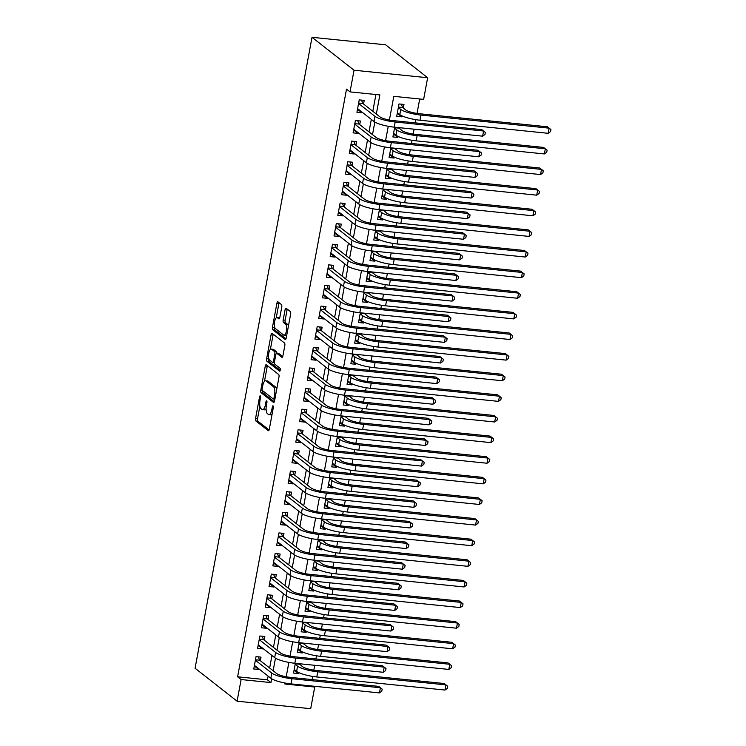 <?xml version="1.0" encoding="UTF-8"?>
<svg xmlns="http://www.w3.org/2000/svg" width="746" height="746" viewBox="0 0 746 746"><rect width="100%" height="100%" fill="white"/><g stroke="black" fill="none" stroke-linecap="round" stroke-linejoin="round"><path stroke-width="1.12" d="M260.298 395.856A1.473 0.532 -84.2 0 0 260.186 395.809A1.473 0.532 -84.2 0 0 259.552 396.891L255.57 418.403A2.107 0.755 -84.2 0 0 255.878 420.958L268.252 430.656A2.107 0.755 -84.2 0 0 268.42 430.731A2.107 0.755 -84.2 0 0 269.315 429.174L273.306 407.67A1.473 0.532 -84.2 0 0 273.083 405.871A1.473 0.532 -84.2 0 0 272.971 405.824A1.473 0.532 -84.2 0 0 272.346 406.915L271.824 409.694A6.733 2.425 -84.2 0 1 268.942 414.673A6.733 2.425 -84.2 0 1 268.429 414.45L267.394 413.638A6.733 2.425 -84.2 0 1 266.397 405.442L266.909 402.663A1.473 0.532 -84.2 0 0 266.695 400.863A1.473 0.532 -84.2 0 0 266.583 400.816A1.473 0.532 -84.2 0 0 265.949 401.907L265.436 404.686A6.733 2.425 -84.2 0 1 262.545 409.666A6.733 2.425 -84.2 0 1 262.032 409.442L260.997 408.631A6.733 2.425 -84.2 0 1 260 400.434L260.522 397.646A1.473 0.532 -84.2 0 0 260.298 395.856M281.746 307.138A2.107 0.755 -84.2 0 0 281.428 304.573L277.96 301.85A2.107 0.755 -84.2 0 0 277.801 301.785A2.107 0.755 -84.2 0 0 276.897 303.333L272.467 327.224A2.107 0.755 -84.2 0 0 272.784 329.779L285.159 339.477A2.107 0.755 -84.2 0 0 285.317 339.551A2.107 0.755 -84.2 0 0 286.222 337.994L290.642 314.113A2.107 0.755 -84.2 0 0 290.334 311.548L286.138 308.266A2.107 0.755 -84.2 0 0 285.979 308.191A2.107 0.755 -84.2 0 0 285.075 309.749L283.182 319.969A2.107 0.755 -84.2 0 0 283.499 322.533L285.578 324.156A5.632 2.024 -84.2 0 1 286.511 330.403A5.632 2.024 -84.2 0 1 284.002 335.168A5.632 2.024 -84.2 0 1 283.564 334.991L275.423 328.604A5.632 2.024 -84.2 0 1 274.481 322.365A5.632 2.024 -84.2 0 1 276.999 317.591A5.632 2.024 -84.2 0 1 277.428 317.777L278.79 318.84A2.107 0.755 -84.2 0 0 278.948 318.906A2.107 0.755 -84.2 0 0 279.843 317.358L281.746 307.138M241.107 679.541L237.61 676.799L346.526 89.128L350.023 91.879L354.042 70.227L312.014 37.3L195.079 668.267L237.097 701.193L241.107 679.541L270.947 682.581L271.656 678.795M266.294 364.794A2.107 0.755 -84.2 0 0 266.126 364.729A2.107 0.755 -84.2 0 0 265.231 366.286L260.802 390.167A2.107 0.755 -84.2 0 0 261.119 392.732L273.493 402.42A2.107 0.755 -84.2 0 0 273.651 402.495A2.107 0.755 -84.2 0 0 274.556 400.938L278.976 377.056A2.107 0.755 -84.2 0 0 278.668 374.492L266.294 364.794M266.639 358.695L271.059 334.814A2.107 0.755 -84.2 0 1 271.964 333.257A2.107 0.755 -84.2 0 1 272.122 333.322L284.496 343.02A2.107 0.755 -84.2 0 1 284.813 345.584L282.921 355.805A2.107 0.755 -84.2 0 1 282.016 357.362A2.107 0.755 -84.2 0 1 281.857 357.287L276.841 353.362A2.107 0.755 -84.2 0 0 276.673 353.287A2.107 0.755 -84.2 0 0 275.778 354.844L274.519 361.624A2.107 0.755 -84.2 0 0 274.826 364.188L280.058 368.282A1.473 0.532 -84.2 0 1 280.3 369.913A1.473 0.532 -84.2 0 1 279.638 371.163A1.473 0.532 -84.2 0 1 279.526 371.116L266.947 361.26A2.107 0.755 -84.2 0 1 266.639 358.695L268.625 358.891L268.737 358.267M401.88 115.817L401.693 116.824L397.282 113.364L398.373 113.476M403.325 108.058L403.987 104.449L399.017 103.946L396.723 116.311L401.693 116.824M398.066 136.434L397.879 137.441L393.459 133.982L394.55 134.094M399.502 128.676L399.679 127.715M394.242 157.052L394.056 158.059L389.636 154.599L390.727 154.711M395.678 149.293L395.856 148.333M390.419 177.679L390.233 178.676L385.822 175.226L386.913 175.338M391.855 169.92L392.032 168.95M386.596 198.296L386.409 199.303L381.999 195.844L383.09 195.956M388.032 190.538L388.209 189.568M382.773 218.914L382.586 219.921L378.175 216.461L379.266 216.573M384.209 211.155L384.395 210.195M378.949 239.531L378.763 240.538L374.352 237.079L375.443 237.191M380.395 231.773L380.572 230.812M375.135 260.149L374.949 261.156L370.529 257.706L371.62 257.808M376.571 252.4L376.749 251.43M371.312 280.776L371.126 281.783L366.706 278.323L367.797 278.435M372.748 273.017L372.925 272.048M367.489 301.393L367.302 302.4L362.892 298.941L363.983 299.053M368.925 293.635L369.102 292.665M363.666 322.011L363.479 323.018L359.068 319.558L360.159 319.67M365.102 314.252L365.279 313.292M359.842 342.628L359.656 343.636L355.245 340.185L356.336 340.288M361.278 334.879L361.465 333.91M356.019 363.255L355.833 364.262L351.422 360.803L352.513 360.915M357.465 355.497L357.642 354.527M352.205 383.873L352.019 384.88L347.599 381.42L348.69 381.532M353.641 376.115L353.818 375.145M348.382 404.491L348.195 405.498L343.785 402.038L344.866 402.15M349.818 396.732L349.995 395.772M344.559 425.108L344.372 426.115L339.962 422.656L341.053 422.768M345.995 417.35L346.172 416.389M340.736 445.735L340.549 446.742L336.138 443.283L337.229 443.394M342.172 437.977L342.349 437.007M336.912 466.353L336.726 467.36L332.315 463.9L333.406 464.012M338.348 458.594L338.535 457.624M333.089 486.97L332.902 487.977L328.492 484.518L329.583 484.63M334.534 479.212L334.712 478.251M329.275 507.588L329.089 508.595L324.669 505.135L325.76 505.247M330.711 499.829L330.888 498.869M325.452 528.215L325.265 529.212L320.855 525.762M326.888 520.456L327.065 519.486M321.629 548.832L321.442 549.839L317.031 546.38M323.065 541.074L323.242 540.104M317.805 569.45L317.619 570.457L313.208 566.997M319.241 561.691L319.419 560.731M313.982 590.067L313.796 591.074L309.385 587.615M315.418 582.309L315.605 581.348M310.159 610.694L309.972 611.692L305.562 608.242M311.604 602.936L311.781 601.966M306.345 631.312L306.158 632.319L301.738 628.859M307.781 623.553L307.958 622.584M302.522 651.929L302.335 652.937L297.924 649.477M303.958 644.171L304.135 643.211M260.345 660.732L261.016 657.123L256.046 656.62L253.752 668.994L258.722 669.498L258.843 668.845M264.168 640.115L264.839 636.506L259.869 636.002L257.575 648.367L262.545 648.88L262.667 648.227M267.991 619.497L268.663 615.888L263.683 615.375L261.398 627.75L266.369 628.253L266.49 627.61M271.814 598.87L272.486 595.261L267.506 594.758L265.212 607.132L270.192 607.636L270.313 606.992M275.638 578.253L276.3 574.644L271.33 574.14L269.036 586.515L274.015 587.018L274.127 586.365M279.461 557.635L280.123 554.026L275.153 553.523L272.859 565.888L277.829 566.4L277.95 565.748M283.275 537.017L283.946 533.409L278.976 532.896L276.682 545.27L281.652 545.774L281.774 545.13M287.098 516.391L287.769 512.782L282.799 512.278L280.505 524.652L285.476 525.156L285.597 524.513M290.921 495.773L291.593 492.164L286.613 491.661L284.329 504.035L289.299 504.538L289.42 503.886M294.745 475.155L295.416 471.547L290.436 471.043L288.142 483.408L293.122 483.921L293.243 483.268M298.568 454.538L299.23 450.929L294.26 450.416L291.966 462.79L296.945 463.303L297.057 462.651M302.391 433.92L303.053 430.311L298.083 429.799L295.789 442.173L300.759 442.676L300.88 442.033M306.205 413.293L306.876 409.685L301.906 409.181L299.612 421.555L304.582 422.059L304.704 421.406M310.028 392.676L310.7 389.067L305.729 388.563L303.435 400.928L308.406 401.441L308.527 400.788M313.852 372.058L314.523 368.449L309.543 367.937L307.259 380.311L312.229 380.824L312.35 380.171M317.675 351.441L318.346 347.832L313.367 347.319L311.073 359.693L316.052 360.197L316.173 359.553M321.498 330.814L322.16 327.205L317.19 326.701L314.896 339.076L319.875 339.579L319.987 338.936M325.321 310.196L325.983 306.587L321.013 306.084L318.719 318.449L323.689 318.962L323.811 318.309M329.135 289.579L329.807 285.97L324.836 285.457L322.542 297.831L327.513 298.344L327.634 297.691M332.958 268.961L333.63 265.352L328.66 264.839L326.366 277.214L331.336 277.717L331.457 277.074M336.782 248.334L337.453 244.725L332.474 244.222L330.18 256.596L335.159 257.1L335.28 256.456M340.605 227.716L341.276 224.108L336.297 223.604L334.003 235.969L338.982 236.482L339.104 235.829M344.428 207.099L345.09 203.49L340.12 202.987L337.826 215.352L342.796 215.864L342.918 215.212M348.242 186.481L348.914 182.873L343.943 182.36L341.649 194.734L346.62 195.238L346.741 194.594M352.065 165.854L352.737 162.246L347.767 161.742L345.473 174.116L350.443 174.62L350.564 173.977M355.889 145.237L356.56 141.628L351.59 141.125L349.296 153.499L354.266 154.002L354.387 153.35M359.712 124.619L360.383 121.011L355.404 120.507L353.11 132.872L358.089 133.385L358.211 132.732M237.61 676.799L267.45 679.839L268.14 676.128M269.642 668.015L271.954 655.51M273.465 647.397L275.778 634.893M277.288 626.771L279.601 614.266M281.102 606.153L283.424 593.648M284.925 585.535L287.247 573.031M288.749 564.918L291.071 552.413M292.572 544.291L294.884 531.786M296.395 523.673L298.708 511.169M300.218 503.056L302.531 490.551M304.032 482.438L306.354 469.933M307.856 461.821L310.177 449.306M311.679 441.194L314.001 428.689M315.502 420.576L317.815 408.071M319.325 399.959L321.638 387.454M323.149 379.341L325.461 366.836M326.962 358.714L329.284 346.209M330.786 338.097L333.108 325.592M334.609 317.479L336.931 304.974M338.432 296.861L340.745 284.357M342.255 276.234L344.568 263.73M346.069 255.617L348.391 243.112M349.893 234.999L352.215 222.494M353.716 214.382L356.038 201.877M357.539 193.755L359.861 181.25M361.362 173.137L363.675 160.632M365.186 152.52L367.498 140.015M369 131.902L371.322 119.397M372.823 111.275L375.928 94.518M363.535 104.002L364.207 100.393L359.227 99.88L356.933 112.254L361.913 112.758L362.034 112.114M312.089 679.587L312.677 676.426M313.833 670.169L314.737 665.301M315.912 658.97L316.5 655.799M317.656 649.552L318.561 644.675M319.736 638.352L320.323 635.182M321.479 628.934L322.384 624.057M323.55 617.735L324.137 614.564M325.303 608.307L326.198 603.439M327.373 597.108L327.96 593.947M329.117 587.689L330.021 582.822M331.196 576.49L331.784 573.329M332.94 567.072L333.844 562.195M335.019 555.873L335.607 552.702M336.763 546.454L337.668 541.577M338.843 535.255L339.43 532.085M340.586 525.827L341.491 520.96M342.666 514.628L343.253 511.467M344.41 505.21L345.314 500.342M346.48 494.011L347.067 490.849M348.233 484.592L349.128 479.715M350.303 473.393L350.89 470.222M352.047 463.975L352.951 459.098M354.126 452.775L354.714 449.605M355.87 443.348L356.775 438.48M357.949 432.158L358.537 428.987M359.693 422.73L360.598 417.863M361.773 411.531L362.36 408.37M363.516 402.113L364.421 397.236M365.596 390.913L366.174 387.743M367.34 381.495L368.244 376.618M369.41 370.296L369.997 367.125M371.163 360.868L372.058 356.001M373.233 349.678L373.821 346.508M374.977 340.251L375.881 335.383M377.056 329.051L377.644 325.89M378.8 319.633L379.705 314.765M380.88 308.434L381.467 305.263M382.623 299.015L383.528 294.138M384.703 287.816L385.29 284.646M386.447 278.389L387.351 273.521M388.517 267.199L389.104 264.028M390.27 257.771L391.174 252.903M392.34 246.572L392.928 243.41M394.093 237.153L394.988 232.286M396.163 225.954L396.751 222.784M397.907 216.536L398.812 211.659M399.987 205.337L400.574 202.166M401.73 195.918L402.635 191.041M403.81 184.719L404.397 181.548M405.554 175.291L406.458 170.424M407.633 164.092L408.221 160.931M409.377 154.674L410.281 149.806M411.447 143.474L412.034 140.304M413.2 134.056L414.105 129.179M415.27 122.857L415.858 119.686M417.023 113.439L419.7 98.985M295.341 663.315L293.542 673.051L298.512 673.554L298.698 672.547M300.134 664.789L300.312 663.828M302.335 652.937L297.356 652.424L299.165 642.698M306.158 632.319L301.179 631.806L302.988 622.08M309.972 611.692L305.002 611.188L306.802 601.462M313.796 591.074L308.825 590.571L310.625 580.836M317.619 570.457L312.649 569.953L314.448 560.218M321.442 549.839L316.472 549.326L318.272 539.6M325.265 529.212L320.286 528.709L322.095 518.983M329.089 508.595L324.109 508.091L325.918 498.356M332.902 487.977L327.932 487.474L329.732 477.738M336.726 467.36L331.756 466.847L333.555 457.121M340.549 446.742L335.579 446.229L337.379 436.503M344.372 426.115L339.402 425.612L341.202 415.886M348.195 405.498L343.216 404.994L345.025 395.259M352.019 384.88L347.039 384.367L348.848 374.641M355.833 364.262L350.862 363.75L352.662 354.024M359.656 343.636L354.686 343.132L356.485 333.406M363.479 323.018L358.509 322.514L360.309 312.779M367.302 302.4L362.332 301.888L364.132 292.162M371.126 281.783L366.146 281.27L367.955 271.544M374.949 261.156L369.969 260.652L371.778 250.926M378.763 240.538L373.793 240.035L375.592 230.3M382.586 219.921L377.616 219.408L379.416 209.682M386.409 199.303L381.439 198.79L383.239 189.064M390.233 178.676L385.262 178.173L387.062 168.447M394.056 158.059L389.076 157.555L390.885 147.82M397.879 137.441L392.9 136.938L394.709 127.202M389.403 120.041L393.795 96.337L423.635 99.386L427.644 77.733L385.626 44.807L312.014 37.3M313.628 686.189L314.719 687.047L310.7 708.7L237.097 701.193M427.644 77.733L354.042 70.227M376.329 114.026L379.863 94.919L350.023 91.879M273.139 670.757L275.47 658.177M276.962 650.139L279.293 637.56M280.785 629.521L283.116 616.942M284.608 608.895L286.94 596.315M288.432 588.277L290.763 575.698M292.255 567.659L294.586 555.08M296.069 547.042L298.4 534.462M299.892 526.415L302.223 513.835M303.715 505.797L306.046 493.218M307.538 485.18L309.87 472.6M311.362 464.562L313.693 451.983M315.185 443.945L317.516 431.356M318.999 423.318L321.33 410.738M322.822 402.7L325.153 390.121M326.645 382.083L328.977 369.503M330.469 361.465L332.8 348.876M334.292 340.838L336.623 328.259M338.115 320.22L340.446 307.641M341.929 299.603L344.26 287.024M345.752 278.985L348.084 266.406M349.576 258.358L351.907 245.779M353.399 237.741L355.73 225.161M357.222 217.123L359.553 204.544M361.036 196.506L363.377 183.926M364.859 175.879L367.191 163.299M368.683 155.261L371.014 142.682M372.506 134.644L374.837 122.064M285.056 683.019L284.879 684.007L314.719 687.047M388.246 126.288L385.579 140.658M384.423 146.906L381.756 161.285M380.6 167.524L377.933 181.903M376.777 188.141L374.11 202.52M372.953 208.768L370.296 223.138M369.139 229.386L366.473 243.765M365.316 250.003L362.649 264.382M361.493 270.621L358.826 285M357.67 291.248L355.003 305.618M353.846 311.865L351.18 326.235M350.023 332.483L347.366 346.862M346.209 353.1L343.542 367.48M342.386 373.727L339.719 388.097M338.563 394.345L335.896 408.715M334.74 414.962L332.073 429.342M330.916 435.58L328.259 449.959M327.093 456.207L324.435 470.577M323.279 476.825L320.612 491.194M319.456 497.442L316.789 511.821M315.633 518.06L312.966 532.439M311.809 538.677L309.142 553.056M307.986 559.304L305.328 573.674M304.163 579.922L301.505 594.301M300.349 600.539L297.682 614.918M296.526 621.157L293.859 635.536M292.702 641.784L290.035 656.154M288.879 662.401L286.212 676.781M267.45 679.839L270.947 682.581M298.512 673.554L294.101 670.095M258.722 669.498L254.311 666.038L255.402 666.15M262.545 648.88L258.135 645.421L259.226 645.532M266.369 628.253L261.958 624.803M270.192 607.636L265.781 604.176L266.863 604.288M274.015 587.018L269.595 583.558L270.686 583.67M277.829 566.4L273.418 562.941L274.509 563.053M281.652 545.774L277.242 542.323L278.333 542.435M285.476 525.156L281.065 521.696L282.156 521.808M289.299 504.538L284.888 501.079L285.979 501.191M293.122 483.921L288.702 480.461L289.793 480.573M296.945 463.303L292.525 459.844L293.616 459.956M300.759 442.676L296.349 439.217L297.44 439.329M304.582 422.059L300.172 418.599L301.263 418.711M308.406 401.441L303.995 397.982L305.086 398.094M312.229 380.824L307.818 377.364L308.909 377.476M316.052 360.197L311.632 356.747L312.723 356.849M319.875 339.579L315.455 336.12L316.546 336.232M323.689 318.962L319.279 315.502L320.37 315.614M327.513 298.344L323.102 294.884L324.193 294.996M331.336 277.717L326.925 274.267M335.159 257.1L330.748 253.64M338.982 236.482L334.562 233.022M342.796 215.864L338.386 212.405M346.62 195.238L342.209 191.787M350.443 174.62L346.032 171.16M354.266 154.002L349.855 150.543M358.089 133.385L353.679 129.925M361.913 112.758L357.493 109.308L358.584 109.42M262.545 409.666L264.541 409.862A6.733 2.425 -84.2 0 0 266.089 408.724M268.942 414.673L270.929 414.869A6.733 2.425 -84.2 0 0 272.076 414.282M259.878 406.076L257.556 418.599A2.107 0.755 -84.2 0 0 257.874 421.164L269.101 429.966M262.732 390.755A2.107 0.755 -84.2 0 0 263.105 392.928L274.332 401.73M267.432 365.699A2.107 0.755 -84.2 0 0 267.217 366.482L264.457 381.374M262.182 388.694A1.473 0.532 -84.2 0 0 262.396 390.484L273.26 398.998A1.473 0.532 -84.2 0 0 273.372 399.045A1.473 0.532 -84.2 0 0 274.006 397.954L274.547 395.026A6.733 2.425 -84.2 0 0 273.549 386.82L266.126 381.001A6.733 2.425 -84.2 0 0 265.604 380.786A6.733 2.425 -84.2 0 0 262.723 385.757L262.182 388.694M276.654 389.58A6.733 2.425 -84.2 0 0 275.535 387.025L273.549 386.82M265.604 380.786L267.59 380.992A6.733 2.425 -84.2 0 1 268.112 381.206L275.535 387.025M270.378 349.445L273.055 335.01L271.059 334.814M273.269 334.217A2.107 0.755 -84.2 0 0 273.055 335.01M282.697 356.597L278.827 353.557A2.107 0.755 -84.2 0 0 278.668 353.492A2.107 0.755 -84.2 0 0 278.491 353.529M280.226 370.305L268.933 361.456L266.947 361.26M271.628 349.277A5.632 2.024 -84.2 0 0 271.199 349.091A5.632 2.024 -84.2 0 0 268.681 353.865A5.632 2.024 -84.2 0 0 269.623 360.104L272.495 362.351A2.107 0.755 -84.2 0 0 272.654 362.425A2.107 0.755 -84.2 0 0 273.558 360.868L274.808 354.089A2.107 0.755 -84.2 0 0 274.5 351.525L271.628 349.277L273.614 349.482A5.632 2.024 -84.2 0 0 273.185 349.296L271.199 349.091M276.897 353.315A2.107 0.755 -84.2 0 0 276.486 351.73L274.5 351.525M273.614 349.482L276.486 351.73M268.625 358.891A2.107 0.755 -84.2 0 0 268.933 361.456M276.999 317.591L278.985 317.796A5.632 2.024 -84.2 0 1 279.414 317.983L279.629 318.15M284.002 335.168L285.988 335.374A5.632 2.024 -84.2 0 0 286.762 335.066M288.422 326.105A5.632 2.024 -84.2 0 0 287.564 324.361L285.578 324.156M287.285 309.161A2.107 0.755 -84.2 0 0 287.07 309.954L285.168 320.174A2.107 0.755 -84.2 0 0 285.485 322.729L287.564 324.361M274.565 326.869L274.463 327.419A2.107 0.755 -84.2 0 0 274.77 329.984L285.998 338.787M279.107 302.745A2.107 0.755 -84.2 0 0 278.883 303.538L276.225 317.899M294.083 670.095L295.192 670.206M299.221 663.716L302.55 666.682A10.714 2.219 10.5 0 0 315.996 670.44L444.215 683.523L445.968 684.893L317.749 671.82A16.076 3.32 -169.5 0 1 297.579 666.178L295.164 664.285M445.008 690.05L445.968 684.893L447.74 686.292L447.358 688.353L445.008 690.05L316.798 676.967A16.076 3.32 -169.5 0 1 296.619 671.335L294.204 669.442M299.435 664.238L295.248 663.809M379.444 692.903L380.395 687.756L382.176 689.155L381.793 691.216L379.444 692.903L291.015 683.886A16.076 3.32 -169.5 0 1 270.845 678.254L254.423 665.385M258.33 656.853L259.645 660.182L276.775 673.601A10.714 2.219 10.5 0 0 290.222 677.359L378.651 686.376L380.395 687.756L291.975 678.729A16.076 3.32 -169.5 0 1 271.796 673.097L255.374 660.229M259.645 660.182L255.458 659.753M297.906 649.477L299.006 649.589M303.044 643.099L306.373 646.064A10.714 2.219 10.5 0 0 319.82 649.822L448.038 662.905L449.791 664.276L321.573 651.193A16.076 3.32 -169.5 0 1 301.403 645.56L298.987 643.667M448.831 669.432L449.791 664.276L451.563 665.674L451.181 667.735L448.831 669.432L320.621 656.349A16.076 3.32 -169.5 0 1 300.442 650.717L298.027 648.824M303.249 643.621L299.071 643.192M301.729 628.859L302.829 628.971M306.867 622.472L310.196 625.446A10.714 2.219 10.5 0 0 323.643 629.204L451.862 642.278L453.605 643.658L325.396 630.575A16.076 3.32 -169.5 0 1 305.226 624.943L302.801 623.041M452.654 648.806L453.605 643.658L455.386 645.057L455.004 647.118L452.654 648.806L324.435 635.732A16.076 3.32 -169.5 0 1 304.265 630.09L301.85 628.197M307.072 623.003L302.895 622.574M305.552 608.232L306.653 608.354M310.69 601.854L314.019 604.829A10.714 2.219 10.5 0 0 327.466 608.587L455.675 621.66L457.429 623.031L329.219 609.958A16.076 3.32 -169.5 0 1 309.04 604.316L306.625 602.423M456.477 628.188L457.429 623.031L459.2 624.43L458.818 626.491L456.477 628.188L328.259 615.114A16.076 3.32 -169.5 0 1 308.089 609.473L305.673 607.58M310.895 602.376L306.718 601.957M309.376 587.615L310.476 587.727M314.514 581.237L317.843 584.202A10.714 2.219 10.5 0 0 331.289 587.96L459.499 601.043L461.252 602.414L333.042 589.34A16.076 3.32 -169.5 0 1 312.863 583.698L310.448 581.805M460.301 607.57L461.252 602.414L463.024 603.812L462.641 605.873L460.301 607.57L332.082 594.487A16.076 3.32 -169.5 0 1 311.912 588.855L309.497 586.962M314.719 581.759L310.532 581.33M383.267 672.286L384.218 667.129L385.99 668.528L385.617 670.589L383.267 672.286L294.838 663.269A16.076 3.32 -169.5 0 1 274.668 657.627L258.237 644.758M262.154 636.235L263.469 639.564L280.589 652.983A10.714 2.219 10.5 0 0 294.045 656.741L382.465 665.758L384.218 667.129L295.789 658.112A16.076 3.32 -169.5 0 1 275.619 652.48L259.198 639.602M263.469 639.564L259.282 639.135M263.049 624.915L261.939 624.794M387.09 651.668L388.041 646.512L389.813 647.91L389.431 649.971L387.09 651.668L298.661 642.651A16.076 3.32 -169.5 0 1 278.491 637.009L262.06 624.141M265.968 615.609L267.292 618.938L284.413 632.366A10.714 2.219 10.5 0 0 297.868 636.124L386.288 645.141L388.041 646.512L299.612 637.494A16.076 3.32 -169.5 0 1 279.442 631.853L263.021 618.984M267.292 618.938L263.105 618.518M390.904 631.051L391.864 625.894L393.636 627.293L393.254 629.354L390.904 631.051L302.484 622.024A16.076 3.32 -169.5 0 1 282.305 616.392L265.884 603.523M269.791 594.991L271.106 598.32L288.236 611.739A10.714 2.219 10.5 0 0 301.682 615.497L390.111 624.523L391.864 625.894L303.435 616.877A16.076 3.32 -169.5 0 1 283.266 611.235L266.844 598.367M271.106 598.32L266.928 597.891M394.727 610.424L395.688 605.276L397.459 606.675L397.077 608.736L394.727 610.424L306.298 601.407A16.076 3.32 -169.5 0 1 286.128 595.774L269.707 582.906M273.614 574.373L274.929 577.702L292.059 591.121A10.714 2.219 10.5 0 0 305.506 594.879L393.935 603.906L395.688 605.276L307.259 596.25A16.076 3.32 -169.5 0 1 287.089 590.618L270.658 577.749M274.929 577.702L270.751 577.273M313.189 566.997L314.299 567.109M318.328 560.619L321.657 563.584A10.714 2.219 10.5 0 0 335.113 567.342L463.322 580.425L465.075 581.796L336.856 568.713A16.076 3.32 -169.5 0 1 316.686 563.081L314.271 561.188M464.115 586.953L465.075 581.796L466.847 583.195L466.464 585.256L464.115 586.953L335.905 573.87A16.076 3.32 -169.5 0 1 315.735 568.238L313.311 566.345M318.542 561.141L314.355 560.712M398.55 589.806L399.511 584.65L401.283 586.048L400.9 588.118L398.55 589.806L310.122 580.789A16.076 3.32 -169.5 0 1 289.952 575.147L273.53 562.279M277.437 553.756L278.752 557.085L295.882 570.503A10.714 2.219 10.5 0 0 309.329 574.261L397.758 583.279L399.511 584.65L311.082 575.632A16.076 3.32 -169.5 0 1 290.903 570L274.481 557.131M278.752 557.085L274.575 556.656M317.013 546.38L318.122 546.492M322.151 539.992L325.48 542.967A10.714 2.219 10.5 0 0 338.926 546.725L467.145 559.798L468.898 561.178L340.68 548.096A16.076 3.32 -169.5 0 1 320.51 542.463L318.094 540.57M467.938 566.326L468.898 561.178L470.67 562.577L470.288 564.638L467.938 566.326L339.728 553.252A16.076 3.32 -169.5 0 1 319.549 547.611L317.134 545.718M322.365 540.524L318.178 540.095M402.374 569.189L403.325 564.032L405.106 565.431L404.724 567.492L402.374 569.189L313.945 560.171A16.076 3.32 -169.5 0 1 293.775 554.53L277.353 541.661M281.261 533.129L282.575 536.458L299.705 549.886A10.714 2.219 10.5 0 0 313.152 553.644L401.581 562.661L403.325 564.032L314.905 555.015A16.076 3.32 -169.5 0 1 294.726 549.373L278.305 536.505M282.575 536.458L278.389 536.038M320.836 525.762L321.936 525.874M325.974 519.375L329.303 522.349A10.714 2.219 10.5 0 0 342.75 526.107L470.968 539.181L472.712 540.552L344.503 527.478A16.076 3.32 -169.5 0 1 324.333 521.836L321.918 519.943M471.761 545.708L472.712 540.552L474.493 541.95L474.111 544.011L471.761 545.708L343.552 532.635A16.076 3.32 -169.5 0 1 323.372 526.993L320.957 525.1M326.179 519.897L322.002 519.477M406.197 548.571L407.148 543.414L408.92 544.813L408.538 546.874L406.197 548.571L317.768 539.544A16.076 3.32 -169.5 0 1 297.598 533.912L281.167 521.044M285.084 512.511L286.399 515.84L303.519 529.259A10.714 2.219 10.5 0 0 316.975 533.026L405.395 542.044L407.148 543.414L318.719 534.397A16.076 3.32 -169.5 0 1 298.549 528.755L282.128 515.887M286.399 515.84L282.212 515.421M329.797 498.757L333.126 501.722A10.714 2.219 10.5 0 0 346.573 505.49L474.792 518.563L476.535 519.934L348.326 506.86A16.076 3.32 -169.5 0 1 328.156 501.219L325.732 499.326M475.584 525.091L476.535 519.934L478.317 521.333L477.934 523.394L475.584 525.091L347.366 512.008A16.076 3.32 -169.5 0 1 327.196 506.375L324.78 504.483M330.002 499.279L325.825 498.85M410.02 527.944L410.971 522.797L412.743 524.196L412.361 526.256L410.02 527.944L321.591 518.927A16.076 3.32 -169.5 0 1 301.421 513.295L284.991 500.426M288.898 491.894L290.213 495.223L307.343 508.641A10.714 2.219 10.5 0 0 320.799 512.399L409.218 521.426L410.971 522.797L322.542 513.77A16.076 3.32 -169.5 0 1 302.372 508.138L285.951 495.269M290.213 495.223L286.035 494.794M333.621 478.139L336.95 481.105A10.714 2.219 10.5 0 0 350.396 484.863L478.606 497.946L480.359 499.316L352.149 486.233A16.076 3.32 -169.5 0 1 331.97 480.601L329.555 478.708M479.408 504.473L480.359 499.316L482.13 500.715L481.748 502.776L479.408 504.473L351.189 491.39A16.076 3.32 -169.5 0 1 331.019 485.758L328.604 483.865M333.826 478.662L329.648 478.233M413.834 507.327L414.795 502.17L416.566 503.569L416.184 505.639L413.834 507.327L325.415 498.309A16.076 3.32 -169.5 0 1 305.235 492.668L288.814 479.799M292.721 471.276L294.036 474.605L311.166 488.024A10.714 2.219 10.5 0 0 324.613 491.782L413.042 500.799L414.795 502.17L326.366 493.153A16.076 3.32 -169.5 0 1 306.196 487.52L289.774 474.652M294.036 474.605L289.858 474.176M337.444 457.512L340.773 460.487A10.714 2.219 10.5 0 0 354.219 464.245L482.429 477.328L484.182 478.699L355.973 465.616A16.076 3.32 -169.5 0 1 335.793 459.984L333.378 458.091M483.231 483.846L484.182 478.699L485.954 480.098L485.571 482.158L483.231 483.846L355.012 470.773A16.076 3.32 -169.5 0 1 334.842 465.131L332.427 463.238M337.649 458.044L333.462 457.615M417.657 486.709L418.618 481.552L420.39 482.951L420.007 485.012L417.657 486.709L329.228 477.692A16.076 3.32 -169.5 0 1 309.058 472.05L292.637 459.182M296.544 450.649L297.859 453.988L314.989 467.406A10.714 2.219 10.5 0 0 328.436 471.164L416.865 480.182L418.618 481.552L330.189 472.535A16.076 3.32 -169.5 0 1 310.019 466.893L293.588 454.025M297.859 453.988L293.682 453.559M341.258 436.895L344.587 439.87A10.714 2.219 10.5 0 0 358.043 443.628L486.252 456.701L488.005 458.072L359.786 444.998A16.076 3.32 -169.5 0 1 339.616 439.357L337.201 437.464M487.045 463.229L488.005 458.072L489.777 459.471L489.395 461.541L487.045 463.229L358.835 450.155A16.076 3.32 -169.5 0 1 338.665 444.513L336.241 442.62M341.472 437.426L337.285 436.997M421.481 466.091L422.441 460.935L424.213 462.334L423.831 464.394L421.481 466.091L333.052 457.065A16.076 3.32 -169.5 0 1 312.882 451.433L296.46 438.564M300.368 430.032L301.682 433.361L318.812 446.789A10.714 2.219 10.5 0 0 332.259 450.547L420.688 459.564L422.441 460.935L334.012 451.917A16.076 3.32 -169.5 0 1 313.833 446.276L297.412 433.407M301.682 433.361L297.505 432.941M345.081 416.277L348.41 419.252A10.714 2.219 10.5 0 0 361.857 423.01L490.075 436.084L491.828 437.454L363.61 424.381A16.076 3.32 -169.5 0 1 343.44 418.739L341.025 416.846M490.868 442.611L491.828 437.454L493.6 438.853L493.218 440.914L490.868 442.611L362.659 429.528A16.076 3.32 -169.5 0 1 342.479 423.896L340.064 422.003M345.295 416.8L341.108 416.38M425.304 445.474L426.255 440.317L428.036 441.716L427.654 443.777L425.304 445.474L336.875 436.447A16.076 3.32 -169.5 0 1 316.705 430.815L300.284 417.947M304.191 409.414L305.506 412.743L322.636 426.162A10.714 2.219 10.5 0 0 336.082 429.92L424.511 438.946L426.255 440.317L337.835 431.291A16.076 3.32 -169.5 0 1 317.656 425.658L301.235 412.79M305.506 412.743L301.319 412.314M348.904 395.66L352.233 398.625A10.714 2.219 10.5 0 0 365.68 402.383L493.899 415.466L495.642 416.837L367.433 403.754A16.076 3.32 -169.5 0 1 347.263 398.122L344.848 396.229M494.691 421.994L495.642 416.837L497.423 418.236L497.041 420.296L494.691 421.994L366.482 408.911A16.076 3.32 -169.5 0 1 346.303 403.278L343.887 401.385M349.109 396.182L344.932 395.753M429.127 424.847L430.078 419.69L431.85 421.089L431.468 423.159L429.127 424.847L340.698 415.83A16.076 3.32 -169.5 0 1 320.528 410.188L304.098 397.32M308.014 388.797L309.329 392.126L326.45 405.544A10.714 2.219 10.5 0 0 339.906 409.302L428.325 418.32L430.078 419.69L341.649 410.673A16.076 3.32 -169.5 0 1 321.479 405.041L305.058 392.172M309.329 392.126L305.142 391.697M352.727 375.042L356.056 378.008A10.714 2.219 10.5 0 0 369.503 381.765L497.722 394.848L499.466 396.219L371.256 383.136A16.076 3.32 -169.5 0 1 351.086 377.504L348.662 375.611M498.514 401.376L499.466 396.219L501.247 397.618L500.864 399.679L498.514 401.376L370.296 388.293A16.076 3.32 -169.5 0 1 350.126 382.651L347.711 380.758M352.933 375.564L348.755 375.135M432.95 404.229L433.902 399.073L435.673 400.471L435.291 402.532L432.95 404.229L344.521 395.212A16.076 3.32 -169.5 0 1 324.342 389.571L307.921 376.702M311.828 368.17L313.143 371.508L330.273 384.927A10.714 2.219 10.5 0 0 343.72 388.685L432.148 397.702L433.902 399.073L345.473 390.055A16.076 3.32 -169.5 0 1 325.303 384.414L308.881 371.545M313.143 371.508L308.965 371.079M356.551 354.415L359.88 357.39A10.714 2.219 10.5 0 0 373.326 361.148L501.536 374.222L503.289 375.592L375.079 362.519A16.076 3.32 -169.5 0 1 354.9 356.877L352.485 354.984M502.338 380.749L503.289 375.592L505.061 376.991L504.678 379.061L502.338 380.749L374.119 367.675A16.076 3.32 -169.5 0 1 353.949 362.034L351.534 360.141M356.756 354.947L352.578 354.518M436.764 383.612L437.725 378.455L439.497 379.854L439.114 381.915L436.764 383.612L348.345 374.595A16.076 3.32 -169.5 0 1 328.165 368.953L311.744 356.084M315.651 347.552L316.966 350.881L334.096 364.309A10.714 2.219 10.5 0 0 347.543 368.067L435.972 377.084L437.725 378.455L349.296 369.438A16.076 3.32 -169.5 0 1 329.126 363.796L312.705 350.928M316.966 350.881L312.788 350.461M360.374 333.798L363.703 336.772A10.714 2.219 10.5 0 0 377.15 340.53L505.359 353.604L507.112 354.975L378.893 341.901A16.076 3.32 -169.5 0 1 358.723 336.26L356.308 334.367M506.152 360.131L507.112 354.975L508.884 356.374L508.502 358.434L506.152 360.131L377.942 347.058A16.076 3.32 -169.5 0 1 357.772 341.416L355.357 339.523M360.579 334.32L356.392 333.9M440.588 362.994L441.548 357.838L443.32 359.236L442.938 361.297L440.588 362.994L352.159 353.968A16.076 3.32 -169.5 0 1 331.989 348.335L315.567 335.467M319.475 326.935L320.789 330.264L337.919 343.682A10.714 2.219 10.5 0 0 351.366 347.44L439.795 356.467L441.548 357.838L353.119 348.811A16.076 3.32 -169.5 0 1 332.949 343.179L316.518 330.31M320.789 330.264L316.612 329.835M364.188 313.18L367.517 316.145A10.714 2.219 10.5 0 0 380.973 319.903L509.182 332.986L510.935 334.357L382.717 321.274A16.076 3.32 -169.5 0 1 362.547 315.642L360.131 313.749M509.975 339.514L510.935 334.357L512.707 335.756L512.325 337.817L509.975 339.514L381.765 326.431A16.076 3.32 -169.5 0 1 361.596 320.799L359.171 318.906M364.402 313.702L360.215 313.273M444.411 342.367L445.362 337.22L447.143 338.619L446.761 340.68L444.411 342.367L355.982 333.35A16.076 3.32 -169.5 0 1 335.812 327.708L319.391 314.84M323.298 306.317L324.613 309.646L341.743 323.065A10.714 2.219 10.5 0 0 355.189 326.823L443.618 335.84L445.362 337.22L356.942 328.193A16.076 3.32 -169.5 0 1 336.763 322.561L320.342 309.693M324.613 309.646L320.435 309.217M368.011 292.563L371.34 295.528A10.714 2.219 10.5 0 0 384.787 299.286L513.006 312.369L514.759 313.74L386.54 300.657A16.076 3.32 -169.5 0 1 366.37 295.024L363.955 293.131M513.798 318.896L514.759 313.74L516.53 315.138L516.148 317.199L513.798 318.896L385.589 305.813A16.076 3.32 -169.5 0 1 365.409 300.172L362.994 298.279M368.216 293.085L364.039 292.656M448.234 321.75L449.185 316.593L450.966 317.992L450.584 320.053L448.234 321.75L359.805 312.733A16.076 3.32 -169.5 0 1 339.635 307.091L323.214 294.222M327.121 285.69L328.436 289.028L345.566 302.447A10.714 2.219 10.5 0 0 359.012 306.205L447.441 315.222L449.185 316.593L360.766 307.576A16.076 3.32 -169.5 0 1 340.586 301.934L324.165 289.066M328.436 289.028L324.249 288.599M371.834 271.936L375.163 274.91A10.714 2.219 10.5 0 0 388.61 278.668L516.829 291.742L518.573 293.122L390.363 280.039A16.076 3.32 -169.5 0 1 370.193 274.397L367.778 272.504M517.621 298.269L518.573 293.122L520.354 294.521L519.971 296.582L517.621 298.269L389.412 285.196A16.076 3.32 -169.5 0 1 369.233 279.554L366.818 277.661M372.04 272.467L367.862 272.038M328.016 274.379L326.907 274.258M452.057 301.132L453.009 295.975L454.78 297.374L454.398 299.435L452.057 301.132L363.628 292.115A16.076 3.32 -169.5 0 1 343.458 286.473L327.028 273.605M330.935 265.072L332.259 268.401L349.38 281.829A10.714 2.219 10.5 0 0 362.836 285.587L451.255 294.605L453.009 295.975L364.58 286.958A16.076 3.32 -169.5 0 1 344.41 281.317L327.988 268.448M332.259 268.401L328.072 267.982M375.658 251.318L378.987 254.293A10.714 2.219 10.5 0 0 392.433 258.051L520.652 271.124L522.396 272.495L394.186 259.421A16.076 3.32 -169.5 0 1 374.007 253.78L371.592 251.887M521.445 277.652L522.396 272.495L524.177 273.894L523.795 275.955L521.445 277.652L393.226 264.578A16.076 3.32 -169.5 0 1 373.056 258.937L370.641 257.044M375.863 251.84L371.685 251.421M331.839 253.752L330.73 253.64M455.881 280.515L456.832 275.358L458.603 276.757L458.221 278.817L455.881 280.515L367.452 271.488A16.076 3.32 -169.5 0 1 347.272 265.856L330.851 252.987M334.758 244.455L336.073 247.784L353.203 261.203A10.714 2.219 10.5 0 0 366.65 264.961L455.079 273.987L456.832 275.358L368.403 266.341A16.076 3.32 -169.5 0 1 348.233 260.699L331.811 247.831M336.073 247.784L331.895 247.355M379.481 230.701L382.81 233.666A10.714 2.219 10.5 0 0 396.257 237.424L524.466 250.507L526.219 251.878L398.01 238.804A16.076 3.32 -169.5 0 1 377.83 233.162L375.415 231.269M525.268 257.034L526.219 251.878L527.991 253.276L527.608 255.337L525.268 257.034L397.049 243.951A16.076 3.32 -169.5 0 1 376.879 238.319L374.464 236.426M379.686 231.223L375.508 230.794M335.653 233.134L334.553 233.022M459.695 259.888L460.655 254.74L462.427 256.139L462.044 258.2L459.695 259.888L371.275 250.87A16.076 3.32 -169.5 0 1 351.096 245.238L334.674 232.37M338.581 223.837L339.896 227.166L357.026 240.585A10.714 2.219 10.5 0 0 370.473 244.343L458.902 253.36L460.655 254.74L372.226 245.714A16.076 3.32 -169.5 0 1 352.056 240.081L335.625 227.213M339.896 227.166L335.719 226.737M383.304 210.083L386.624 213.048A10.714 2.219 10.5 0 0 400.08 216.806L528.289 229.889L530.042 231.26L401.824 218.177A16.076 3.32 -169.5 0 1 381.654 212.545L379.238 210.652M529.082 236.417L530.042 231.26L531.814 232.659L531.432 234.72L529.082 236.417L400.872 223.334A16.076 3.32 -169.5 0 1 380.702 217.701L378.287 215.808M383.509 210.605L379.322 210.176M339.477 212.517L338.376 212.405M463.518 239.27L464.478 234.113L466.25 235.512L465.868 237.573L463.518 239.27L375.089 230.253A16.076 3.32 -169.5 0 1 354.919 224.611L338.498 211.743M342.405 203.21L343.72 206.549L360.85 219.967A10.714 2.219 10.5 0 0 374.296 223.725L462.725 232.743L464.478 234.113L376.049 225.096A16.076 3.32 -169.5 0 1 355.879 219.455L339.449 206.586M343.72 206.549L339.542 206.12M387.118 189.456L390.447 192.431A10.714 2.219 10.5 0 0 403.903 196.189L532.112 209.262L533.866 210.642L405.647 197.559A16.076 3.32 -169.5 0 1 385.477 191.918L383.062 190.025M532.905 215.79L533.866 210.642L535.637 212.041L535.255 214.102L532.905 215.79L404.696 202.716A16.076 3.32 -169.5 0 1 384.526 197.075L382.101 195.182M387.333 189.988L383.146 189.559M343.3 191.899L342.2 191.778M467.341 218.653L468.292 213.496L470.073 214.895L469.691 216.955L467.341 218.653L378.912 209.635A16.076 3.32 -169.5 0 1 358.742 203.994L342.321 191.125M346.228 182.593L347.543 185.922L364.673 199.35A10.714 2.219 10.5 0 0 378.119 203.108L466.548 212.125L468.292 213.496L379.873 204.479A16.076 3.32 -169.5 0 1 359.693 198.837L343.272 185.968M347.543 185.922L343.365 185.502M390.941 168.838L394.27 171.813A10.714 2.219 10.5 0 0 407.717 175.571L535.936 188.645L537.689 190.016L409.47 176.942A16.076 3.32 -169.5 0 1 389.3 171.3L386.885 169.407M536.728 195.172L537.689 190.016L539.461 191.414L539.078 193.475L536.728 195.172L408.519 182.099A16.076 3.32 -169.5 0 1 388.34 176.457L385.924 174.564M391.146 169.361L386.969 168.941M347.123 171.272L346.013 171.16M471.164 198.035L472.115 192.878L473.897 194.277L473.514 196.338L471.164 198.035L382.735 189.008A16.076 3.32 -169.5 0 1 362.565 183.376L346.144 170.508M350.051 161.975L351.366 165.304L368.496 178.723A10.714 2.219 10.5 0 0 381.943 182.481L470.372 191.508L472.115 192.878L383.696 183.861A16.076 3.32 -169.5 0 1 363.516 178.219L347.095 165.351M351.366 165.304L347.179 164.875M394.765 148.221L398.094 151.186A10.714 2.219 10.5 0 0 411.54 154.944L539.759 168.027L541.503 169.398L413.293 156.324A16.076 3.32 -169.5 0 1 393.123 150.683L390.708 148.79M540.552 174.555L541.503 169.398L543.284 170.797L542.902 172.858L540.552 174.555L412.333 161.472A16.076 3.32 -169.5 0 1 392.163 155.839L389.748 153.946M394.97 148.743L390.792 148.314M350.946 150.655L349.837 150.543M474.988 177.408L475.939 172.261L477.71 173.659L477.328 175.72L474.988 177.408L386.559 168.391A16.076 3.32 -169.5 0 1 366.389 162.759L349.958 149.89M353.865 141.358L355.189 144.687L372.31 158.105A10.714 2.219 10.5 0 0 385.766 161.863L474.186 170.881L475.939 172.261L387.51 163.234A16.076 3.32 -169.5 0 1 367.34 157.602L350.918 144.733M355.189 144.687L351.002 144.258M398.588 127.603L401.917 130.569A10.714 2.219 10.5 0 0 415.363 134.327L543.573 147.41L545.326 148.78L417.117 135.697A16.076 3.32 -169.5 0 1 396.937 130.065L394.522 128.172M544.375 153.937L545.326 148.78L547.107 150.179L546.725 152.24L544.375 153.937L416.156 140.854A16.076 3.32 -169.5 0 1 395.986 135.222L393.571 133.329M398.793 128.126L394.615 127.697M354.76 130.037L353.66 129.925M478.801 156.791L479.762 151.634L481.534 153.033L481.151 155.093L478.801 156.791L390.382 147.773A16.076 3.32 -169.5 0 1 370.202 142.132L353.781 129.263M357.688 120.74L359.003 124.069L376.133 137.488A10.714 2.219 10.5 0 0 389.58 141.246L478.009 150.263L479.762 151.634L391.333 142.617A16.076 3.32 -169.5 0 1 371.163 136.984L354.742 124.116M359.003 124.069L354.826 123.64M401.301 104.179L402.616 107.508L405.74 109.951A10.714 2.219 10.5 0 0 419.187 113.709L547.396 126.783L549.149 128.163L420.94 115.08A16.076 3.32 -169.5 0 1 400.761 109.448L398.345 107.555M548.198 133.31L549.149 128.163L550.921 129.562L550.539 131.622L548.198 133.31L419.979 120.237A16.076 3.32 -169.5 0 1 399.809 114.595L397.394 112.702M402.616 107.508L398.439 107.079M482.625 136.173L483.585 131.016L485.357 132.415L484.975 134.476L482.625 136.173L394.205 127.156A16.076 3.32 -169.5 0 1 374.026 121.514L357.604 108.646M361.512 100.113L362.826 103.442L379.956 116.87A10.714 2.219 10.5 0 0 393.403 120.628L481.832 129.645L483.585 131.016L395.156 121.999A16.076 3.32 -169.5 0 1 374.986 116.357L358.556 103.489M362.826 103.442L358.649 103.023M260.587 397.003L259.552 396.891M273.372 407.018L272.346 406.915M266.975 402.01L265.949 401.907M266.518 404.798L265.436 404.686M272.905 409.806L271.824 409.694M257.874 421.164L255.878 420.958M257.556 418.599L255.57 418.403M263.105 392.928L261.119 392.732M262.266 390.317L260.802 390.167M267.217 366.482L265.231 366.286M275.087 398.066L274.006 397.954M275.628 395.138L274.547 395.026M268.112 381.206L266.126 381.001M278.827 353.557L276.841 353.362M274.64 360.98L273.558 360.868M275.936 354.201L274.808 354.089M279.414 317.983L277.428 317.777M285.485 322.729L283.499 322.533M285.168 320.174L283.182 319.969M287.07 309.954L285.075 309.749M274.77 329.984L272.784 329.779M274.463 327.419L272.467 327.224M278.883 303.538L276.897 303.333M296.619 671.335L297.579 666.178M316.798 676.967L317.749 671.82M270.845 678.254L271.796 673.097M291.015 683.886L291.975 678.729M300.442 650.717L301.403 645.56M320.621 656.349L321.573 651.193M304.265 630.09L305.226 624.943M324.435 635.732L325.396 630.575M308.089 609.473L309.04 604.316M328.259 615.114L329.219 609.958M311.912 588.855L312.863 583.698M332.082 594.487L333.042 589.34M274.668 657.627L275.619 652.48M294.838 663.269L295.789 658.112M278.491 637.009L279.442 631.853M298.661 642.651L299.612 637.494M282.305 616.392L283.266 611.235M302.484 622.024L303.435 616.877M286.128 595.774L287.089 590.618M306.298 601.407L307.259 596.25M315.735 568.238L316.686 563.081M335.905 573.87L336.856 568.713M289.952 575.147L290.903 570M310.122 580.789L311.082 575.632M319.549 547.611L320.51 542.463M339.728 553.252L340.68 548.096M293.775 554.53L294.726 549.373M313.945 560.171L314.905 555.015M323.372 526.993L324.333 521.836M343.552 532.635L344.503 527.478M297.598 533.912L298.549 528.755M317.768 539.544L318.719 534.397M327.196 506.375L328.156 501.219M347.366 512.008L348.326 506.86M301.421 513.295L302.372 508.138M321.591 518.927L322.542 513.77M331.019 485.758L331.97 480.601M351.189 491.39L352.149 486.233M305.235 492.668L306.196 487.52M325.415 498.309L326.366 493.153M334.842 465.131L335.793 459.984M355.012 470.773L355.973 465.616M309.058 472.05L310.019 466.893M329.228 477.692L330.189 472.535M338.665 444.513L339.616 439.357M358.835 450.155L359.786 444.998M312.882 451.433L313.833 446.276M333.052 457.065L334.012 451.917M342.479 423.896L343.44 418.739M362.659 429.528L363.61 424.381M316.705 430.815L317.656 425.658M336.875 436.447L337.835 431.291M346.303 403.278L347.263 398.122M366.482 408.911L367.433 403.754M320.528 410.188L321.479 405.041M340.698 415.83L341.649 410.673M350.126 382.651L351.086 377.504M370.296 388.293L371.256 383.136M324.342 389.571L325.303 384.414M344.521 395.212L345.473 390.055M353.949 362.034L354.9 356.877M374.119 367.675L375.079 362.519M328.165 368.953L329.126 363.796M348.345 374.595L349.296 369.438M357.772 341.416L358.723 336.26M377.942 347.058L378.893 341.901M331.989 348.335L332.949 343.179M352.159 353.968L353.119 348.811M361.596 320.799L362.547 315.642M381.765 326.431L382.717 321.274M335.812 327.708L336.763 322.561M355.982 333.35L356.942 328.193M365.409 300.172L366.37 295.024M385.589 305.813L386.54 300.657M339.635 307.091L340.586 301.934M359.805 312.733L360.766 307.576M369.233 279.554L370.193 274.397M389.412 285.196L390.363 280.039M343.458 286.473L344.41 281.317M363.628 292.115L364.58 286.958M373.056 258.937L374.007 253.78M393.226 264.578L394.186 259.421M347.272 265.856L348.233 260.699M367.452 271.488L368.403 266.341M376.879 238.319L377.83 233.162M397.049 243.951L398.01 238.804M351.096 245.238L352.056 240.081M371.275 250.87L372.226 245.714M380.702 217.701L381.654 212.545M400.872 223.334L401.824 218.177M354.919 224.611L355.879 219.455M375.089 230.253L376.049 225.096M384.526 197.075L385.477 191.918M404.696 202.716L405.647 197.559M358.742 203.994L359.693 198.837M378.912 209.635L379.873 204.479M388.34 176.457L389.3 171.3M408.519 182.099L409.47 176.942M362.565 183.376L363.516 178.219M382.735 189.008L383.696 183.861M392.163 155.839L393.123 150.683M412.333 161.472L413.293 156.324M366.389 162.759L367.34 157.602M386.559 168.391L387.51 163.234M395.986 135.222L396.937 130.065M416.156 140.854L417.117 135.697M370.202 142.132L371.163 136.984M390.382 147.773L391.333 142.617M399.809 114.595L400.761 109.448M419.979 120.237L420.94 115.08M374.026 121.514L374.986 116.357M394.205 127.156L395.156 121.999M274.873 399.203L273.372 399.045M278.668 353.492L276.673 353.287M274.425 362.603L272.654 362.425"/></g></svg>
